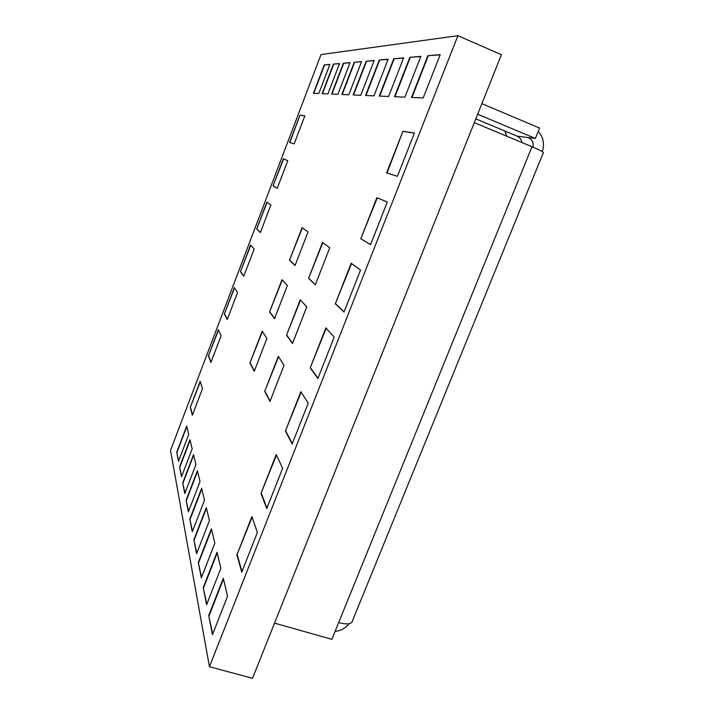 <?xml version="1.0" encoding="UTF-8"?>
<svg xmlns="http://www.w3.org/2000/svg" width="714" height="714" viewBox="0 0 714 714"><rect width="100%" height="100%" fill="white"/><g stroke="black" fill="none" stroke-linecap="round" stroke-linejoin="round"><path stroke-width="1.07" d="M308.02 231.961L302.058 227.632L289.509 260.226L295.069 265.51L308.02 231.961M287.34 285.529L282.021 279.674L269.606 311.902L274.542 318.703L287.34 285.529M266.902 338.49L262.199 331.126L249.927 362.998L254.246 371.28L266.902 338.49M329.77 247.731L322.487 242.457L308.564 278.344L315.347 284.797L329.77 247.731M284.029 365.309L278.308 356.34L264.716 391.361L269.981 401.447L284.029 365.309M306.752 306.895L300.264 299.746L286.51 335.196L292.517 343.488L306.752 306.895M313.446 93.275L318.792 93.498L329.886 64.421L324.245 64.92L313.446 93.275M322.139 93.641L327.94 93.891L339.543 63.564L333.411 64.108L322.139 93.641M331.582 94.043L337.909 94.31L350.065 62.627L343.38 63.225L331.582 94.043M341.881 94.48L348.807 94.775L361.57 61.609L354.251 62.252L341.881 94.48M353.162 94.962L360.775 95.283L374.207 60.485L366.166 61.199L353.162 94.962M365.568 95.489L373.966 95.846L388.148 59.244L379.268 60.038L365.568 95.489M379.277 96.069L388.603 96.461L403.615 57.879L393.753 58.753L379.277 96.069M394.512 96.711L404.918 97.158L420.858 56.344L409.854 57.325L394.512 96.711M176.706 452.283L178.482 461.342L188.728 434.478L186.702 426.044L176.706 452.283L178.652 460.887M179.589 466.992L181.508 476.791L192.182 448.874L189.995 439.744L179.589 466.992L181.686 476.318M182.704 482.914L184.792 493.561L195.939 464.502L193.556 454.577L182.704 482.914L184.98 493.071M186.104 500.228L188.371 511.831L200.027 481.531L197.43 470.713L186.104 500.228L188.567 511.322M189.799 519.114L192.289 531.805L204.507 500.157L201.66 488.314L189.799 519.114L192.494 531.278M193.851 539.793L196.591 553.743L209.425 520.613L206.292 507.6L193.851 539.793L196.805 553.189M198.313 562.534L201.33 577.938L214.843 543.184L211.389 528.815L198.313 562.534L201.553 577.358M203.231 587.667L206.587 604.767L220.867 568.228L217.029 552.27L203.231 587.667L206.828 604.16M208.711 615.602L212.451 634.684L227.57 596.163L223.295 578.34L208.711 615.602L212.701 634.032M411.523 97.434L423.215 97.934L440.226 54.63L427.856 55.728L411.523 97.434M170.512 450.445L209.443 666.706L457.906 35.7L320.988 54.576L170.512 450.445M236.896 554.885L251.917 516.552L257.352 532.501L241.751 572.173L236.896 554.885L252.122 517.159M260.994 493.392L276.22 454.532L282.601 468.286L266.777 508.529L260.994 493.392L276.47 455.059M285.421 431.06L300.862 391.665L308.207 403.16L292.16 443.974L285.421 431.06L301.147 392.093M310.197 367.862L325.852 327.913L334.188 337.088L317.909 378.5L310.197 367.862L326.164 328.262M335.303 303.78L351.181 263.27L360.543 270.062L344.032 312.072L335.303 303.78L351.538 263.528M360.775 238.797L376.876 197.716L387.291 202.053L370.53 244.67L360.775 238.797L377.269 197.876M386.604 172.895L402.928 131.233L414.423 133.036L397.421 176.287L386.604 172.895M190.272 407.417L200.179 381.365L202.508 388.603L192.352 415.262L190.272 407.417L200.322 381.794M208.408 355.858L218.35 329.716L221.117 335.678L210.925 362.444L208.408 355.858L218.52 330.073M224.348 313.955L234.379 287.572L237.548 292.535L227.266 319.551L224.348 313.955L234.567 287.867M240.431 271.668L250.56 245.036L254.139 248.981L243.751 276.256L240.431 271.668L250.775 245.277M256.665 228.989L266.884 202.116L270.883 205.025L260.405 232.55L256.665 228.989L267.116 202.294M273.043 185.917L283.36 158.794L287.787 160.641L277.202 188.425L273.043 185.917L283.619 158.91M289.572 142.443L299.987 115.07L304.851 115.838L294.168 143.889L289.572 142.443M457.906 35.7L501.406 54.701L252.515 678.3L209.443 666.706M241.975 571.611L237.289 555.001M266.965 508.065L261.386 493.517M292.312 443.608L285.823 431.185M318.016 378.224L310.59 367.996M344.094 311.893L335.705 303.923M370.557 244.599L361.168 238.949M387.015 173.02L402.928 131.233M403.33 131.394L414.388 133.134M440.136 54.844L427.856 55.728M428.248 55.897L411.978 97.461M223.455 579.027L209.095 615.709M217.181 552.922L203.606 587.774M211.54 529.44L198.662 562.641M206.435 508.189L194.19 539.891M201.803 488.885L190.12 519.203M197.564 471.258L186.408 500.318M193.681 455.104L182.998 483.003M190.111 440.252L179.866 467.081M186.818 426.535L176.974 452.373M192.503 414.879L190.54 407.498M211.041 362.132L208.675 355.947M227.355 319.301L224.615 314.044M243.822 276.068L240.698 271.766M260.449 232.434L256.924 229.087M277.219 188.38L273.31 186.024M289.848 142.532L299.987 115.07M300.255 115.177L304.833 115.9M420.778 56.549L409.854 57.325M410.229 57.477L394.931 96.738M403.535 58.075L393.753 58.753M394.11 58.905L379.678 96.087M388.077 59.432L379.268 60.038M379.607 60.181L365.952 95.506M374.136 60.663L366.166 61.199M366.487 61.333L353.528 94.98M361.498 61.77L354.251 62.252M354.563 62.386L342.229 94.498M350.003 62.787L343.38 63.225M343.675 63.341L331.921 94.061M339.48 63.716L333.411 64.108M333.697 64.224L322.46 93.659M329.832 64.563L324.245 64.92M324.522 65.036L313.758 93.284M300.54 300.058L286.51 335.196M286.858 335.321L292.615 343.247M278.549 356.732L264.716 391.361M265.072 391.477L270.106 401.116M322.799 242.68L308.564 278.344M308.912 278.478L315.409 284.645M262.431 331.483L249.927 362.998M250.248 363.105L254.362 370.985M282.28 279.95L269.606 311.902M269.928 312.009L274.622 318.48M302.352 227.846L289.509 260.226M289.83 260.342L295.123 265.376M542.337 151.68C544.693 143.907 543.327 137.124 538.258 131.331M533.063 147.191C533.679 142.702 532.109 139.489 528.342 137.561L517.141 136.16C519.774 137.374 521.345 139.489 521.863 142.505M481.87 103.646L539.588 128.056L535.366 138.445L528.342 137.561M475.801 118.854L517.141 136.16M477.657 114.204L535.366 138.445M349.191 623.679C345.522 628.15 340.819 630.721 335.098 631.381M352.189 621.519L351.993 621.992C350.333 624.304 345.897 624.5 338.668 622.581L531.992 146.736L474.292 122.638M543.327 152.751L543.372 152.635C542.979 151.743 539.186 149.779 531.992 146.736M274.542 623.108L331.858 639.342L338.668 622.581M504.941 131.055L506.824 136.222M543.372 152.635L351.993 621.992"/></g></svg>
